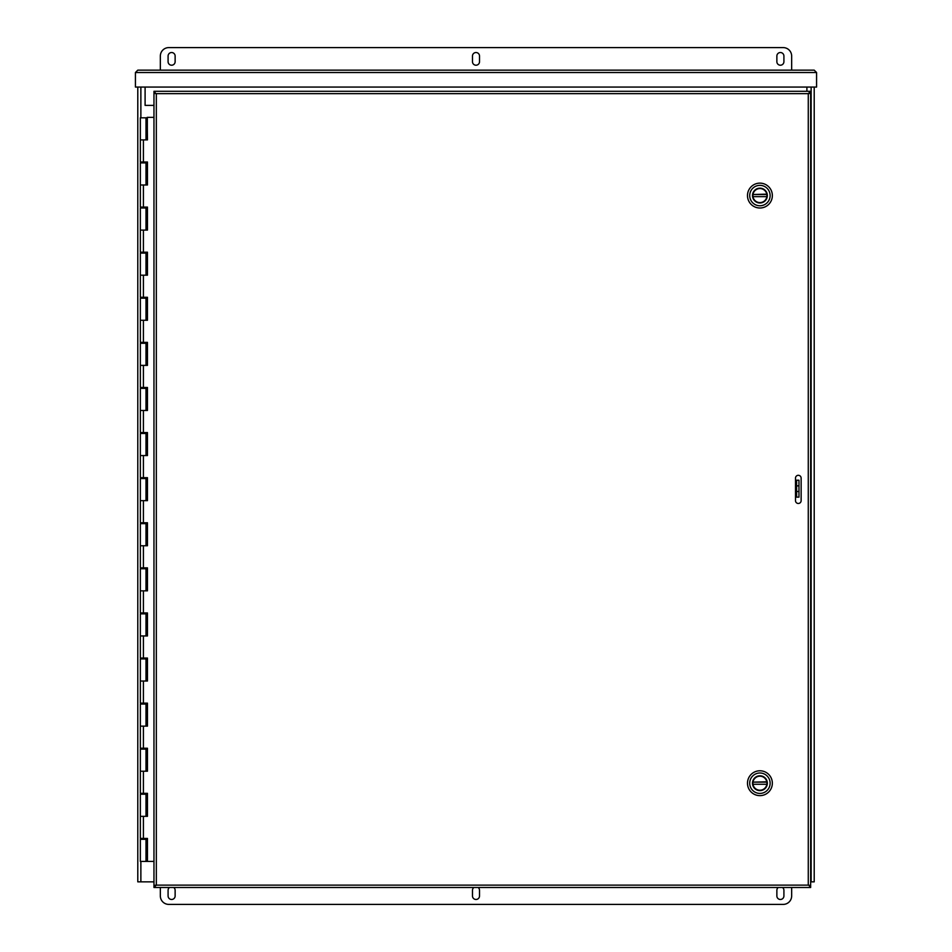 <?xml version="1.0" encoding="UTF-8"?>
<svg xmlns="http://www.w3.org/2000/svg" width="952" height="952" viewBox="0 0 952 952"><rect width="100%" height="100%" fill="white"/><g stroke="black" fill="none" stroke-linecap="round" stroke-linejoin="round"><path stroke-width="1.43" d="M814.21 87.06L814.21 881.849L810.652 881.849M153.962 881.849L137.79 881.849L137.79 87.06M806.903 91.285L806.903 87.06M145.097 87.06L145.097 105.374L153.962 105.374M155.628 885.467L153.962 885.824L153.962 887.49L156.33 885.122L153.962 885.467L153.962 93.308L156.33 93.653L153.962 92.951L153.962 91.285L810.652 91.285L808.272 93.653L810.652 92.951L810.652 91.285M809.069 885.467L810.652 885.467L808.272 885.122L810.652 885.824L810.652 887.49L808.986 885.467M809.069 93.308L810.652 93.308L810.652 885.467M808.986 93.308L810.652 93.308M155.533 885.467L153.962 885.467M153.962 91.285L155.628 93.308M155.545 93.308L153.962 93.308M801.132 478.118L801.132 500.657A2.82 2.82 0 0 1 798.323 503.477A2.82 2.82 0 0 1 795.503 500.657L795.503 478.118A2.82 2.82 0 0 1 798.323 475.298A2.82 2.82 0 0 1 801.132 478.118M810.652 887.49L153.962 887.49M135.422 87.06L135.422 72.519L137.79 70.15L135.422 72.519L816.578 72.519L814.21 70.15L816.578 72.519L816.578 87.06L135.422 87.06M137.79 70.15L814.21 70.15M147.215 793.325L147.215 794.23L140.349 794.23L140.349 816.328L145.989 816.328L145.989 794.23M147.215 748.236L147.215 749.129L140.349 749.129L140.349 771.227L145.989 771.227L145.989 749.129M147.215 703.135L147.215 704.04L140.349 704.04L140.349 726.138L145.989 726.138L145.989 704.04M147.215 658.046L147.215 658.939L140.349 658.939L140.349 681.037L145.989 681.037L145.989 658.939M147.215 612.945L147.215 613.85L140.349 613.85L140.349 635.948L145.989 635.948L145.989 613.85M147.215 567.856L147.215 568.749L140.349 568.749L140.349 590.847L145.989 590.847L145.989 568.749M147.215 522.755L147.215 523.659L140.349 523.659L140.349 545.758L145.989 545.758L145.989 523.659M147.215 477.666L147.215 478.57L140.349 478.57L140.349 500.657L145.989 500.657L145.989 478.57M147.215 432.565L147.215 433.469L140.349 433.469L140.349 455.568L145.989 455.568L145.989 433.469M147.215 387.476L147.215 388.38L140.349 388.38L140.349 410.467L145.989 410.467L145.989 388.38M147.215 342.375L147.215 343.279L140.349 343.279L140.349 365.378L145.989 365.378L145.989 343.279M147.215 297.286L147.215 298.19L140.349 298.19L140.349 320.277L145.989 320.277L145.989 298.19M147.215 252.185L147.215 253.089L140.349 253.089L140.349 275.188L145.989 275.188L145.989 253.089M147.215 207.096L147.215 208L140.349 208L140.349 230.098L145.989 230.098L145.989 208M147.215 161.995L147.215 162.899L140.349 162.899L140.349 184.997L145.989 184.997L145.989 162.899M145.965 117.81L140.349 117.81L140.349 139.908L145.989 139.908L145.989 117.81M147.215 838.426L147.215 839.319L140.349 839.319L140.349 861.417L147.334 861.417L147.334 838.426M147.215 117.358L147.453 139.908L140.349 139.908L140.349 161.995L147.453 161.995L147.453 184.997L140.349 184.997L140.349 207.096L147.453 207.096L147.453 230.098L140.349 230.098L140.349 252.185L147.453 252.185L147.453 275.188L140.349 275.188L140.349 297.286L147.453 297.286L147.453 320.277L140.349 320.277L140.349 342.375L147.453 342.375L147.453 365.378L140.349 365.378L140.349 387.476L147.453 387.476L147.453 410.467L140.349 410.467L140.349 432.565L147.453 432.565L147.453 455.568L140.349 455.568L140.349 477.666L147.453 477.666L147.453 500.657L140.349 500.657L140.349 522.755L147.453 522.755L147.453 545.758L140.349 545.758L140.349 567.856L147.453 567.856L147.453 590.847L140.349 590.847L140.349 612.945L147.453 612.945L147.453 635.948L140.349 635.948L140.349 658.046L147.453 658.046L147.453 681.037L140.349 681.037L140.349 703.135L147.453 703.135L147.453 726.138L140.349 726.138L140.349 748.236L147.453 748.236L147.453 771.227L140.349 771.227L140.349 793.325L147.453 793.325L147.453 816.328L140.349 816.328L140.349 838.426L147.453 838.426L147.453 861.417L153.962 861.417M145.965 749.129L145.965 748.236M145.965 704.04L145.965 703.135M145.965 658.939L145.965 658.046M145.965 613.85L145.965 612.945M145.965 568.749L145.965 567.856M145.965 523.659L145.965 522.755M145.965 478.57L145.965 477.666M145.965 433.469L145.965 432.565M145.965 388.38L145.965 387.476M145.965 343.279L145.965 342.375M145.965 298.19L145.965 297.286M145.965 253.089L145.965 252.185M145.965 208L145.965 207.096M145.965 162.899L145.965 161.995M145.965 839.319L145.965 838.426M145.965 794.23L145.965 793.325M147.334 139.908L147.334 117.358M147.334 184.997L147.334 161.995M147.334 230.098L147.334 207.096M147.334 275.188L147.334 252.185M147.334 320.277L147.334 297.286M147.334 365.378L147.334 342.375M147.334 410.467L147.334 387.476M147.334 455.568L147.334 432.565M147.334 500.657L147.334 477.666M147.334 545.758L147.334 522.755M147.334 590.847L147.334 567.856M147.334 635.948L147.334 612.945M147.334 681.037L147.334 658.046M147.334 726.138L147.334 703.135M147.334 771.227L147.334 748.236M147.334 816.328L147.334 793.325M153.962 117.358L147.453 117.358M472.478 56.061A3.522 3.522 0 0 1 476 52.527A3.522 3.522 0 0 1 479.522 56.061L479.522 61.69A3.522 3.522 0 0 1 476 65.212A3.522 3.522 0 0 1 472.478 61.69L472.478 56.061M776.868 56.061A3.522 3.522 0 0 1 780.39 52.527A3.522 3.522 0 0 1 783.912 56.061L783.912 61.69A3.522 3.522 0 0 1 780.39 65.212A3.522 3.522 0 0 1 776.868 61.69L776.868 56.061M168.088 56.061A3.522 3.522 0 0 1 171.61 52.527A3.522 3.522 0 0 1 175.132 56.061L175.132 61.69A3.522 3.522 0 0 1 171.61 65.212A3.522 3.522 0 0 1 168.088 61.69L168.088 56.061M160.341 70.15L160.341 56.061A8.461 8.461 0 0 1 168.79 47.6L783.21 47.6A8.461 8.461 0 0 1 791.659 56.061L791.659 70.15M478.118 887.49A3.522 3.522 0 0 1 479.522 890.31L479.522 895.939A3.522 3.522 0 0 1 476 899.473A3.522 3.522 0 0 1 472.478 895.939L472.478 890.31A3.522 3.522 0 0 1 473.882 887.49M173.728 887.49A3.522 3.522 0 0 1 175.132 890.31L175.132 895.939A3.522 3.522 0 0 1 171.61 899.473A3.522 3.522 0 0 1 168.088 895.939L168.088 890.31A3.522 3.522 0 0 1 169.492 887.49M782.508 887.49A3.522 3.522 0 0 1 783.912 890.31L783.912 895.939A3.522 3.522 0 0 1 780.39 899.473A3.522 3.522 0 0 1 776.868 895.939L776.868 890.31A3.522 3.522 0 0 1 778.272 887.49M791.659 887.49L791.659 895.939A8.461 8.461 0 0 1 783.21 904.4L168.79 904.4A8.461 8.461 0 0 1 160.341 895.939L160.341 887.49M798.966 491.506L796.622 491.506L796.622 497.134L798.966 497.134L798.966 480.224L796.622 480.224L796.622 485.865L798.966 485.865M796.622 491.506L796.622 485.865M798.966 480.224L795.503 480.224M795.503 497.134L796.622 497.134M759.922 795.634A12.424 12.424 0 0 1 749.153 776.999A12.424 12.424 0 0 1 770.68 776.999A12.424 12.424 0 0 1 759.922 795.634M759.922 773A10.21 10.21 0 0 1 770.12 783.21A10.21 10.21 0 0 1 759.922 793.421A10.21 10.21 0 0 1 749.712 783.21A10.21 10.21 0 0 1 759.922 773M759.922 790.624A7.414 7.414 0 0 0 766.336 779.498A7.414 7.414 0 0 0 753.496 779.498A7.414 7.414 0 0 0 759.922 790.624M759.922 790.35A7.14 7.14 0 0 0 766.11 779.64A7.14 7.14 0 0 0 753.734 779.64A7.14 7.14 0 0 0 759.922 790.35M766.788 781.794L766.848 782.139A7.009 7.009 0 0 1 766.848 784.269L752.984 784.269A7.009 7.009 0 0 1 752.984 782.139L766.788 781.794A7.009 7.009 0 0 0 753.056 781.794M753.056 784.626A7.009 7.009 0 0 0 766.788 784.626M766.848 784.269L752.984 784.269M752.984 782.139L766.848 782.139M759.922 208A12.424 12.424 0 0 1 749.153 189.353A12.424 12.424 0 0 1 770.68 189.353A12.424 12.424 0 0 1 759.922 208M759.922 185.354A10.21 10.21 0 0 1 770.12 195.565A10.21 10.21 0 0 1 759.922 205.775A10.21 10.21 0 0 1 749.712 195.565A10.21 10.21 0 0 1 759.922 185.354M759.922 202.978A7.414 7.414 0 0 0 766.336 191.864A7.414 7.414 0 0 0 753.496 191.864A7.414 7.414 0 0 0 759.922 202.978M759.922 202.716A7.14 7.14 0 0 0 766.11 191.995A7.14 7.14 0 0 0 753.734 191.995A7.14 7.14 0 0 0 759.922 202.716M766.788 194.148L766.848 194.505A7.009 7.009 0 0 1 766.848 196.636L752.984 196.636A7.009 7.009 0 0 1 752.984 194.505L766.788 194.148A7.009 7.009 0 0 0 753.056 194.148M753.056 196.993A7.009 7.009 0 0 0 766.788 196.993M766.848 196.636L752.984 196.636M752.984 194.505L766.848 194.505M811.128 881.849L811.128 87.06M140.872 87.06L140.872 117.81M140.872 161.995L140.872 162.899M140.872 207.096L140.872 208M140.872 252.185L140.872 253.089M140.872 297.286L140.872 298.19M140.872 342.375L140.872 343.279M140.872 387.476L140.872 388.38M140.872 432.565L140.872 433.469M140.872 477.666L140.872 478.57M140.872 522.755L140.872 523.659M140.872 567.856L140.872 568.749M140.872 612.945L140.872 613.85M140.872 658.046L140.872 658.939M140.872 703.135L140.872 704.04M140.872 748.236L140.872 749.129M140.872 793.325L140.872 794.23M140.872 838.426L140.872 839.319M140.872 861.417L140.872 881.849M810.557 885.408L808.272 885.122L808.272 93.653L810.557 93.367M154.045 93.367L156.33 93.653L156.33 885.122L154.045 885.408M156.33 885.122L808.272 885.122M808.272 93.653L156.33 93.653M146.37 816.328L146.37 794.23M146.215 794.23L146.215 816.328M146.37 771.227L146.37 749.129M146.215 749.129L146.215 771.227M146.37 726.138L146.37 704.04M146.215 704.04L146.215 726.138M146.37 681.037L146.37 658.939M146.215 658.939L146.215 681.037M146.37 635.948L146.37 613.85M146.215 613.85L146.215 635.948M146.37 590.847L146.37 568.749M146.215 568.749L146.215 590.847M146.37 545.758L146.37 523.659M146.215 523.659L146.215 545.758M146.37 500.657L146.37 478.57M146.215 478.57L146.215 500.657M146.37 455.568L146.37 433.469M146.215 433.469L146.215 455.568M146.37 410.467L146.37 388.38M146.215 388.38L146.215 410.467M146.37 365.378L146.37 343.279M146.215 343.279L146.215 365.378M146.37 320.277L146.37 298.19M146.215 298.19L146.215 320.277M146.37 275.188L146.37 253.089M146.215 253.089L146.215 275.188M146.37 230.098L146.37 208M146.215 208L146.215 230.098M146.37 184.997L146.37 162.899M146.215 162.899L146.215 184.997M146.215 117.81L146.215 139.908M146.37 139.908L146.37 117.81M146.37 861.417L146.37 839.319M146.215 839.319L146.215 861.417M143.407 139.908L143.407 161.995M143.407 184.997L143.407 207.096M143.407 230.098L143.407 252.185M143.407 275.188L143.407 297.286M143.407 320.277L143.407 342.375M143.407 365.378L143.407 387.476M143.407 410.467L143.407 432.565M143.407 455.568L143.407 477.666M143.407 500.657L143.407 522.755M143.407 545.758L143.407 567.856M143.407 590.847L143.407 612.945M143.407 635.948L143.407 658.046M143.407 681.037L143.407 703.135M143.407 726.138L143.407 748.236M143.407 771.227L143.407 793.325M143.407 816.328L143.407 838.426M145.989 839.319L145.989 861.417M143.621 117.81L142.717 117.81M141.812 161.995L141.812 162.899M141.812 207.096L141.812 208M141.812 252.185L141.812 253.089M141.812 297.286L141.812 298.19M141.812 342.375L141.812 343.279M141.812 387.476L141.812 388.38M141.812 432.565L141.812 433.469M141.812 477.666L141.812 478.57M141.812 522.755L141.812 523.659M141.812 567.856L141.812 568.749M141.812 612.945L141.812 613.85M141.812 658.046L141.812 658.939M141.812 703.135L141.812 704.04M141.812 748.236L141.812 749.129M141.812 793.325L141.812 794.23M141.812 838.426L141.812 839.319M144.525 161.995L144.525 162.899M144.525 207.096L144.525 208M144.525 252.185L144.525 253.089M144.525 297.286L144.525 298.19M144.525 342.375L144.525 343.279M144.525 387.476L144.525 388.38M144.525 432.565L144.525 433.469M144.525 477.666L144.525 478.57M144.525 522.755L144.525 523.659M144.525 567.856L144.525 568.749M144.525 612.945L144.525 613.85M144.525 658.046L144.525 658.939M144.525 703.135L144.525 704.04M144.525 748.236L144.525 749.129M144.525 793.325L144.525 794.23M144.525 838.426L144.525 839.319"/></g></svg>
